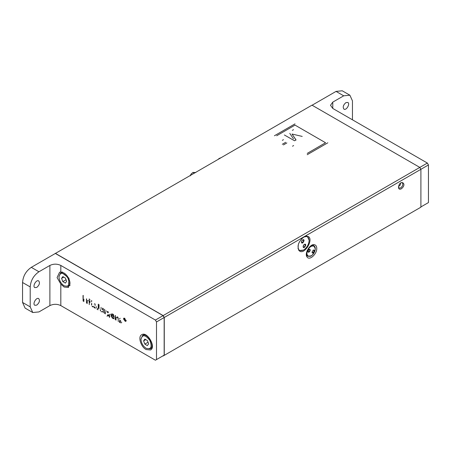 <?xml version="1.0" encoding="UTF-8"?>
<svg xmlns="http://www.w3.org/2000/svg" width="451" height="451" viewBox="0 0 451 451"><rect width="100%" height="100%" fill="white"/><g stroke="black" fill="none" stroke-linecap="round" stroke-linejoin="round"><path stroke-width="0.68" d="M194.263 173.133L193.028 172.389L191.224 173.883L193 172.406L195.762 172.575M190.294 175.845L191.224 173.883L190.333 175.405M117.508 316.732L118.162 317.949L118.235 321.495M155.409 360.214L60.823 305.603C57.176 303.873 53.534 303.873 49.886 305.603L49.886 265.453C53.534 263.722 57.176 263.722 60.823 265.453L155.409 320.063L156.503 321.958L156.503 359.582L155.409 360.214L164.158 355.162L156.503 359.582M60.823 305.603L60.823 284.074L64.104 287.045L68.507 287.479L68.986 278.199L60.823 271.835L60.823 265.453M89.935 302.531L90.042 300.935M89.163 300.558L89.27 304.645L89.377 300.434M90.025 299.735L89.202 299.007L89.072 299.481L89.332 298.974M92.066 306.415L93.188 307.018L93.301 306.223M91.587 303.36L91.485 305.124M91.592 300.513L91.581 301.832L91.7 300.451M95.054 305.479L95.324 304.538M96.429 307.65L96.226 306.59M94.107 307.565L95.381 308.225L94.327 307.441M95.037 307.469L94.242 306.753M94.766 303.856L94.197 304.154L94.766 303.856M97.112 309.301L98.109 309.786L97.112 309.301L97.219 308.445M98.262 304.2L98.256 308.467L98.374 304.137M98.944 308.834L99.051 304.656M102.445 309.758L102.557 308.163M103.33 312.763L103.33 308.614M101.221 311.754L102.636 311.545L102.292 311.878M100.207 310L100.607 310.97L100.426 309.876M101.08 309.223L101.08 307.317M105.709 310.987L106.402 311.179L105.929 310.863M105.337 313.919L105.342 312.131M104.564 309.33L104.564 313.479L104.677 309.262M110.23 314.127L109.311 314.984L109.773 314.911M108.105 314.928L108.167 314.386M109.678 315.976L108.516 315.226M107.496 315.17L107.107 316.337L107.716 315.04M107.53 311.461L107.129 312.334L107.93 311.444L107.417 311.511M123.484 318.992L125.801 321.439L126.195 320.56L123.878 318.113L123.484 318.992M111.916 313.828L111.188 314.443M113.81 315.221L112.953 314.088M111.854 315.79L114.148 317.115M113.968 318.135L112.66 317.476M112.333 318.13L114.148 318.829L112.333 318.13L111.453 316.422L112.553 318M111.104 314.753L111.234 316.551M146.113 349.542L150.521 349.982C156.48 347.169 147.122 330.961 141.704 334.715C137.73 336.542 140.774 346.796 146.113 349.542M87.663 300.569L88.357 300.761L87.883 300.445L87.28 300.997M87.178 303.562L87.297 301.713M86.412 298.974L86.519 303.061L86.631 298.844M83.796 301.612L83.903 299.075M83.007 295.518L83.114 301.093L83.226 295.394M121.218 322.922L121.747 322.138M119.318 322.121L120.53 322.753L119.318 322.121L119.34 321.371L120.242 322.025M120.682 321.383L119.521 320.092M119.977 318.406L119.408 318.705L119.977 318.406M117.429 317.944L117.192 317.459L117.643 317.82M116.07 317.622L116.646 317.149L116.07 317.622L115.992 320.199M115.214 315.604L115.326 319.691L115.433 315.474M60.823 284.074L57.068 277.585L59.577 272.28L60.823 271.835M156.503 321.958L164.158 317.538L163.065 315.644L55.355 253.456L31.299 267.347C25.983 271.012 23.069 276.063 22.55 282.501L30.206 286.915L30.206 306.866L32.765 312.532L38.949 311.917L49.886 305.603M164.158 317.538L164.158 355.162M163.065 315.644L155.409 320.063M30.206 286.915C30.724 280.483 33.639 275.431 38.949 271.767L49.886 265.453M92.286 306.291L93.408 306.894M91.694 303.298L91.7 304.994M94.986 303.726L94.197 304.154M97.331 308.383L97.331 309.172M102.665 308.101L102.665 309.628M101.441 311.63L102.473 311.771M109.531 314.854L109.875 314.832M123.704 319.015L123.997 318.062M125.902 321.366L124.938 321.14M112.136 313.699L111.403 314.319M112.073 315.661L114.368 316.985M111.324 314.629L111.453 316.422M119.554 321.247L119.538 321.991M119.74 319.962L119.915 320.576M120.197 318.282L119.408 318.705M36.768 287.422C39.451 285.055 40.094 282.884 38.696 280.917C36.322 279.27 32.218 286.379 34.834 287.614L36.768 287.422M36.768 305.101C39.451 302.728 40.094 300.563 38.696 298.596C36.322 296.95 32.218 304.059 34.834 305.293L36.768 305.101M22.55 282.501L22.55 302.446L25.109 308.112L32.765 312.532M107.992 312.706L108.505 312.193L107.879 312.768L108.505 312.193L107.981 312.255M108.302 315.565L109.745 316.653M109.384 317.532L109.616 317.177M124.149 318.333L124.961 318.288M126.19 320.419L125.744 321.095M113.613 315.892L113.466 315.21L112.485 314.477L111.978 315.108M120.135 320.452L120.902 321.253M109.525 316.782L109.283 316.145M109.063 316.275L108.082 315.689M125.976 320.435L125.643 321.168L123.704 319.122L124.036 318.383L125.976 320.435M113.466 315.21L112.265 314.601M125.412 320.644L124.871 318.874L124.369 318.581L124.369 320.424L124.589 319.804L125.412 320.644M113.246 315.334L113.505 315.971M124.583 318.457L124.369 320.424M398.56 186.545L400.2 185.113L400.606 182.999M55.355 253.456L311.996 105.162L419.813 167.411L163.172 315.582L55.355 253.332M283.414 144.929L286.853 142.944M283.47 139.675L282.326 140.334L283.47 139.675M285.72 142.296L282.281 144.281L285.72 142.296M276.683 135.757L295.016 125.107L325.554 142.741L307.227 153.391L325.554 142.741M293.652 145.549L292.507 146.214L293.652 145.549M307.216 154.704L327.832 142.798M295.027 123.856L274.411 135.762L295.027 123.856M284.361 134.967L294.542 140.78L296.031 139.923L292.022 134.037L302.221 136.411M293.528 129.674L292.338 130.362L293.528 129.674M289.773 133.389L293.471 138.857M162.952 355.856L164.265 355.354L164.265 317.476L163.172 315.582M115.992 319.596L115.422 318.265M163.172 355.986L420.907 207.184L420.907 169.305L419.813 167.411M420.907 169.305L164.265 317.476M292.022 134.037L296.031 140.052M420.907 207.184L164.265 355.354M303.901 236.854C297.993 242.069 296.572 246.838 299.65 251.162C304.876 254.787 313.902 239.143 308.157 236.431L303.901 236.854M401.221 188.873C408.166 183.574 399.609 178.635 398.487 187.295C398.65 189.121 399.563 189.645 401.221 188.873M316.76 248.371C316.709 246.302 315.948 245.085 314.471 244.718C310.074 243.377 303.889 254.093 307.249 257.228C309.781 260.672 317.042 253.907 316.76 248.371M306.917 236.048L307.12 236.369M299.081 250.299L298.697 250.282M398.504 186.956L399.129 188.078L400.674 187.926C402.828 186.032 403.341 184.296 402.224 182.723L400.933 182.745M124.589 318.964L124.871 319.714L124.589 318.964M308.958 249.375L309.69 249.324L309.826 250.835L308.14 252.002L307.824 251.348M310.029 250.914C308.969 252.504 308.236 252.673 307.819 251.421L309.025 249.335C310.091 248.986 310.429 249.51 310.029 250.914M314.217 251.709C313.157 253.299 312.425 253.468 312.013 252.216L313.214 250.13C314.285 249.775 314.618 250.305 314.217 251.709M314.51 251.765C317.634 245.073 310.423 243.703 307.729 250.48C304.605 257.171 311.816 258.541 314.51 251.765M312.013 252.143L312.334 252.797L314.014 251.63L313.879 250.119L313.146 250.17M420.907 206.93L428.45 202.572L428.45 164.948L427.356 163.053L332.77 108.443L330.504 105.286L332.77 102.129L343.707 95.821L349.891 95.206L352.451 100.866L352.451 119.808M427.356 163.053L419.701 167.473M311.996 105.286L336.051 91.401L343.707 95.821M428.45 164.948L420.794 169.367M428.45 202.572L420.794 206.992M349.891 95.206L342.236 90.786L336.051 91.401M345.894 102.636C343.205 105.01 342.563 107.175 343.961 109.142C346.334 110.788 350.438 103.679 347.822 102.445L345.894 102.636M66.094 279.716L62.813 281.61L61.578 278.352L63.738 277.106M61.578 278.352L62.864 276.593L65.389 278.081L66.63 281.339L65.339 283.104L62.813 281.61M64.042 285.742L64.104 285.782C69.127 287.169 70.35 284.513 67.78 277.827C63.258 272.111 60.321 271.795 58.963 276.88C59.261 280.623 60.953 283.578 64.042 285.742M64.363 285.934L68.298 286.351C73.524 283.888 65.31 269.67 60.564 272.962L58.968 276.694M218.318 159.248L219.344 158.363M219.293 158.397L221.08 157.692M219.085 158.526L218.199 159.316M302.063 240.445L301.612 241.223M302.615 239.915L303.292 239.887C303.777 241.358 303.258 242.249 301.747 242.565L301.431 241.967M302.305 240.174L302.739 239.836C306.071 238.534 301.961 245.648 301.426 242.108L302.305 240.174M303.974 244.69L304.408 244.352C307.745 243.05 303.636 250.158 303.1 246.624L303.974 244.69M298.506 243.844C297.35 249.662 299.036 251.731 303.574 250.051C306.962 247.712 308.822 244.493 309.149 240.389C308.467 235.834 305.992 235.242 301.719 238.607L301.24 239.109M303.106 246.483L303.422 247.08C304.932 246.759 305.445 245.868 304.966 244.403L304.29 244.425M297.987 248.473L299.447 250.508L303.517 250.085M309.149 240.327L307.486 236.583L304.994 236.341M303.737 244.955L303.286 245.733M148.103 342.219L144.822 344.113L143.587 340.855L145.752 339.609M143.587 340.855L144.878 339.09L147.404 340.584L148.638 343.842L147.347 345.601L144.822 344.113M146.051 348.245L146.113 348.279C151.136 349.666 152.359 347.016 149.788 340.325C145.273 334.614 142.33 334.298 140.971 339.377C141.27 343.121 142.961 346.075 146.051 348.245M146.378 348.431L150.307 348.854C155.533 346.391 147.325 332.167 142.578 335.459L140.977 339.197M31.299 267.347L38.949 271.767M30.206 306.866L22.55 302.446M315.193 248.625L313.935 245.739C312.289 245.023 310.508 245.829 308.585 248.157M307.283 250.412C306.229 253.236 306.426 255.181 307.864 256.253L310.993 255.897M332.77 108.443L332.77 102.129M306.443 255.429L307.864 256.253L310.305 256.326C310.778 255.858 311.585 256.777 314.578 251.759C315.689 248.873 315.474 246.866 313.935 245.739L312.515 244.916M64.104 285.782L64.431 285.968M58.963 276.88L58.963 276.502M62.351 271.93L60.564 272.962M70.085 285.32L68.298 286.351M298.494 249.961L299.447 250.508M306.539 236.036L307.486 236.583M146.113 348.279L146.44 348.471M140.971 339.377L140.971 339M144.365 334.428L142.578 335.459M152.094 347.822L150.307 348.854"/></g></svg>
